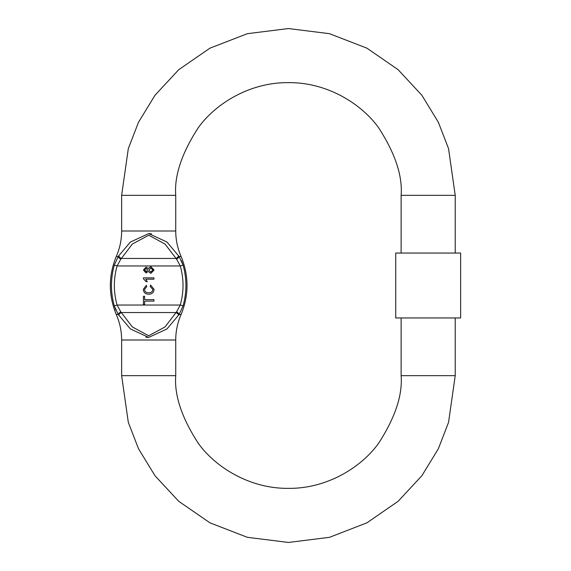 <?xml version="1.0" encoding="UTF-8"?>
<svg xmlns="http://www.w3.org/2000/svg" width="571" height="571" viewBox="0 0 571 571"><rect width="100%" height="100%" fill="white"/><g stroke="black" fill="none" stroke-linecap="round" stroke-linejoin="round"><path stroke-width="0.86" d="M178.595 315.228A3.005 1.292 -145.6 0 0 176.025 312.544L165.048 326.933L148.653 335.784L132.308 326.912L120.816 311.887A3.005 1.185 -33.4 0 0 118.24 314.471L130.388 328.953L148.688 337.411L166.989 328.946L179.13 314.471L181.128 314.471C177.552 322.608 175.754 331.116 175.732 340.002L121.637 340.002C121.616 331.116 119.817 322.608 116.241 314.471L118.24 314.471L114.307 305.856C110.524 292.366 110.524 278.798 114.307 265.144L118.24 256.529L116.241 256.529C119.817 248.392 121.616 239.884 121.637 230.998L175.732 230.998C175.754 239.884 177.552 248.392 181.128 256.529L179.13 256.529L166.989 242.047L148.688 233.589L151.472 233.782M121.637 195.339L128.311 148.638L138.503 122.251L154.998 95.264L178.759 69.676L209.942 48.171L247.371 33.682L288.434 28.55L329.488 33.682L366.917 48.171L398.101 69.676L421.862 95.264L438.357 122.251L448.549 148.638L455.223 195.339L401.127 195.339C402.634 175.754 395.118 153.214 378.587 127.726C361.293 103.522 326.691 82.195 288.434 82.645C250.169 82.195 215.567 103.522 198.273 127.726C181.742 153.214 174.226 175.754 175.732 195.339L121.637 195.339L121.637 230.998M175.732 340.002L175.732 375.661L121.637 375.661L128.311 422.362L138.503 448.749L154.998 475.736L178.759 501.324L209.942 522.829L247.371 537.318L288.434 542.45L329.488 537.318L366.917 522.829L398.101 501.324L421.862 475.736L438.357 448.749L448.549 422.362L455.223 375.661L401.127 375.661L401.127 317.954M175.732 375.661C174.226 395.246 181.742 417.786 198.273 443.274C215.567 467.478 250.169 488.805 288.434 488.355C326.691 488.805 361.293 467.478 378.587 443.274C395.118 417.786 402.634 395.246 401.127 375.661M395.717 317.954L395.717 253.046L460.633 253.046L460.633 317.954L395.717 317.954M148.688 337.411L145.898 337.218M114.314 305.892L115.913 310.231M148.688 233.589L130.381 242.054L118.775 255.772A3.005 1.292 34.4 0 0 121.352 258.456L132.322 244.067L148.724 235.216L165.062 244.088L176.553 259.113A3.005 1.185 146.6 0 0 179.13 256.529L183.07 265.144C186.845 278.634 186.845 292.202 183.07 305.856L179.13 314.471A3.005 1.185 33.4 0 0 176.553 311.887L176.025 312.544L121.352 312.544A3.005 1.292 145.6 0 0 118.775 315.228M183.055 265.108L181.457 260.769M118.775 255.772L118.24 256.529A3.005 1.185 -146.6 0 0 120.816 259.113L121.352 258.456L176.025 258.456A3.005 1.292 -34.4 0 0 178.595 255.772M114.307 265.144L117.098 265.965L120.816 259.113M114.307 305.856L117.098 305.035C113.429 292.052 113.429 279.033 117.098 265.965L180.272 265.965C183.941 278.948 183.941 291.967 180.272 305.035L176.553 311.887M120.816 311.887L117.098 305.035L180.272 305.035L183.07 305.856M183.07 265.144L180.272 265.965L176.553 259.113M148.174 271.382L150.844 273.381L148.174 271.382L146.076 272.981L148.174 271.382M143.428 270.026L146.076 272.981L143.428 270.026L146.112 267.042L143.428 270.026M150.844 273.381L154.077 270.012L150.88 266.643L148.174 268.606L147.946 268.099M147.297 281.639L145.748 279.212L147.297 281.639L146.055 281.639L143.428 278.734L146.055 281.639M144.506 289.44L146.668 286.799L144.506 289.44C144.82 291.71 146.183 292.809 148.603 292.73C151.065 292.859 152.486 291.774 152.864 289.476C152.486 291.774 151.065 292.859 148.603 292.73M150.23 286.528L152.864 289.476L150.23 286.528L150.58 285.043L154.077 289.34L150.58 285.043M143.292 289.369C143.606 292.53 145.377 294.144 148.61 294.215C145.377 294.144 143.606 292.53 143.292 289.369L146.347 285.314L143.292 289.369M148.174 268.606L146.112 267.042M145.748 279.212L153.942 279.212L153.942 277.863L143.428 277.863L143.428 278.734M146.347 285.314L146.668 286.799M154.077 289.34C153.799 292.566 151.972 294.193 148.61 294.215M144.641 296.27L143.428 296.27L143.428 304.493L144.641 304.493L144.641 301.124L153.942 301.124L153.942 299.639L144.641 299.639L144.641 296.27M150.823 272.032L148.817 270.04L150.865 267.992L152.864 269.997L150.823 272.032M146.083 271.632L144.641 270.012L146.147 268.391L147.603 269.997L146.083 271.632L146.583 271.56M148.817 270.04L150.865 267.992L151.493 268.07M455.223 253.046L455.223 195.339M175.732 195.339L175.732 230.998M455.223 375.661L455.223 317.954M121.637 340.002L121.637 375.661M116.241 256.529C108.383 275.843 108.383 295.157 116.241 314.471M181.128 314.471C188.987 295.157 188.987 275.843 181.128 256.529M401.127 253.046L401.127 195.339"/></g></svg>
